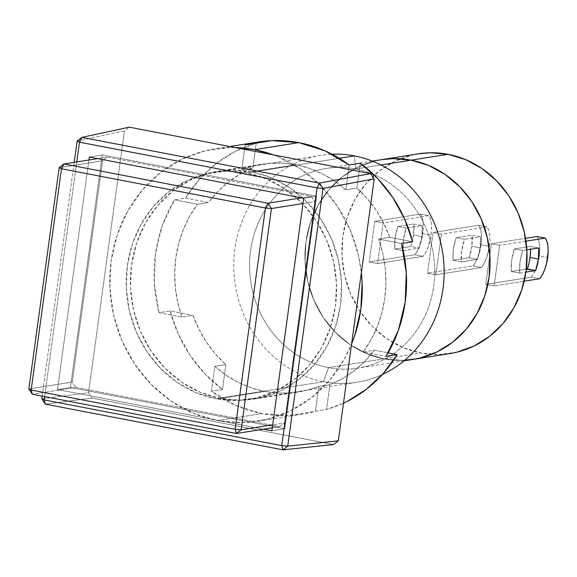 <?xml version="1.0" encoding="UTF-8"?>
<svg xmlns="http://www.w3.org/2000/svg" width="577" height="577" viewBox="0 0 577 577"><rect width="100%" height="100%" fill="white"/><g stroke="black" fill="none" stroke-linecap="round" stroke-linejoin="round"><path stroke-width="0.43" stroke-dasharray="2.88 2.16" d="M339.298 158.3L246.841 172.956A114.888 104.956 81 0 1 336.579 287.663A114.888 104.956 81 0 1 249.372 399.32A114.888 104.956 81 0 1 215.913 398.743L323.481 381.685A114.888 104.956 -99 0 0 356.939 382.262A114.888 104.956 -99 0 0 382.277 374.552A114.888 104.956 81 0 1 323.481 381.685L328.537 367.628A101.098 92.356 -99 0 0 433.724 285.903A101.098 92.356 -99 0 0 355.749 168.938L354.408 155.898L355.749 168.938A101.098 92.356 81 0 1 434.719 269.877A101.098 92.356 81 0 1 357.978 368.133A101.098 92.356 81 0 1 328.537 367.628L383.921 358.844A101.098 92.356 -99 0 0 413.363 359.356A101.098 92.356 81 0 1 383.921 358.844L366.316 353.499L349.907 344.541L335.331 332.316L323.149 317.292L313.823 300.047L307.714 281.244L305.053 261.605L305.947 241.886L310.361 222.837L318.129 205.203L328.94 189.66L342.392 176.793L357.964 167.114L375.057 160.976L381.289 159.714L375.057 160.976L357.964 167.114L342.392 176.793L328.94 189.66L318.129 205.203L310.361 222.837L305.947 241.886L305.053 261.605L307.714 281.244L313.823 300.047L323.149 317.292L335.331 332.316L349.907 344.541L366.316 353.499L383.921 358.844L328.537 367.628A101.098 92.356 81 0 1 249.567 266.689A101.098 92.356 81 0 1 326.308 168.434A101.098 92.356 81 0 1 355.749 168.938L380.87 164.957L355.749 168.938A101.098 92.356 -99 0 0 250.569 250.663A101.098 92.356 -99 0 0 328.537 367.628L323.481 381.685A114.888 104.956 81 0 1 233.829 260.891A114.888 104.956 81 0 1 332.042 154.218A114.888 104.956 -99 0 0 320.956 155.321A114.888 104.956 -99 0 0 233.743 266.978A114.888 104.956 -99 0 0 323.481 381.685L215.913 398.743L195.913 392.663L177.269 382.486L160.709 368.595L146.861 351.516L136.259 331.919L129.32 310.556L126.298 288.233L127.315 265.831L132.328 244.186L141.156 224.15L153.446 206.479L168.729 191.867L186.421 180.861L205.845 173.886L226.242 171.218L246.841 172.956L266.848 179.036L285.492 189.213L302.052 203.104L315.9 220.183L326.503 239.78L333.441 261.143L336.463 283.458L335.446 305.868L330.426 327.512L321.605 347.549L309.315 365.212L294.032 379.832L276.34 390.838L256.916 397.805L236.512 400.474L215.913 398.743A114.888 104.956 81 0 1 126.175 284.035A114.888 104.956 81 0 1 213.389 172.379A114.888 104.956 81 0 1 246.841 172.956L339.298 158.3M75.775 387.376L72.233 382.061L28.85 388.941L72.233 382.061L102.54 160.795L107.322 157.081L97.701 158.603L107.322 157.081L311.291 196.324L314.84 201.64L303.004 203.515L314.84 201.64L284.526 422.905L279.744 426.619L272.286 427.802L279.744 426.619L75.775 387.376L32.391 394.257L75.775 387.376L279.744 426.619L284.526 422.905L272.697 424.78L284.526 422.905L314.84 201.64L311.291 196.324L301.67 197.846L311.291 196.324L107.322 157.081L102.54 160.795L59.157 167.676L102.54 160.795L72.233 382.061L75.775 387.376M70.416 387.506L102.273 154.953L316.65 196.194L284.793 428.754L70.416 387.506L57.498 389.554L88.945 159.995L57.498 389.554L70.416 387.506L284.793 428.754L316.65 196.194L102.273 154.953L70.416 387.506M89.356 157.002L102.273 154.953L89.356 157.002M303.726 198.243L316.65 196.194L303.726 198.243M271.875 430.803L284.793 428.754L271.875 430.803M263.523 429.194L57.498 389.554L263.523 429.194M76.77 161.928L44.624 396.608L76.77 161.928M418.613 153.792A101.098 92.356 -99 0 0 341.873 252.048A101.098 92.356 -99 0 0 420.842 352.994L383.921 358.844A101.098 92.356 81 0 1 304.952 257.905A101.098 92.356 81 0 1 381.693 159.649A101.098 92.356 -99 0 0 304.952 257.905A101.098 92.356 -99 0 0 383.921 358.844L402.046 360.373L419.998 358.028L402.046 360.373L383.921 358.844L420.842 352.994A101.098 92.356 -99 0 0 450.284 353.499M42.186 396.139L74.217 162.332L42.186 396.139M77.123 141.098L124.437 130.871L129.219 127.156L124.437 130.871L88.562 392.778L41.825 398.822L88.562 392.778L92.104 398.094L88.562 392.778L124.437 130.871L77.123 141.098M45.367 404.138L92.104 398.094L333.542 444.542L92.104 398.094L45.367 404.138M421.874 236.649A22.979 8.871 -79.1 0 1 419.09 248.132L410.759 246.53A22.979 8.871 100.9 0 0 413.543 235.048L421.874 236.649L419.09 248.132L403.099 250.67A22.979 8.871 -79.1 0 1 406.194 228.088L397.87 226.487L413.853 223.955L422.176 225.557L406.194 228.088L397.87 226.487L413.853 223.955L413.543 235.048L410.759 246.53L394.776 249.069L395.086 237.976L397.87 226.487A22.979 8.871 100.9 0 0 394.776 249.069L403.099 250.67L403.41 239.578L406.194 228.088L422.176 225.557L421.874 236.649L413.543 235.048A22.979 8.871 100.9 0 0 413.853 223.955L422.176 225.557A22.979 8.871 -79.1 0 1 421.874 236.649M420.352 214.089L428.675 215.69A22.979 8.871 -79.1 0 1 431.098 235.185L422.775 233.584A22.979 8.871 100.9 0 0 420.352 214.089L428.675 215.69L383.114 222.917L374.79 221.316L420.352 214.089L374.79 221.316L369.222 261.951L377.553 263.559L423.107 256.332L414.784 254.731L369.222 261.951L377.553 263.559L383.114 222.917L374.79 221.316L369.222 261.951L414.784 254.731A22.979 8.871 100.9 0 0 422.775 233.584L431.098 235.185A22.979 8.871 -79.1 0 1 423.107 256.332L414.784 254.731L417.402 250.88L419.724 245.795L422.775 233.584L423.273 227.403L423.006 221.813L422.011 217.262L420.352 214.089M537.014 266.134L533.956 273.303L531.338 277.155L485.776 284.374L531.338 277.155L539.661 278.756L531.338 277.155A22.979 8.871 100.9 0 0 537.014 266.127L539.329 256.008A22.979 8.871 100.9 0 0 536.906 236.512L538.565 239.686L539.56 244.237L539.827 249.827L539.329 256.008L547.652 257.609L539.329 256.008A22.979 8.871 100.9 0 1 537.014 266.12M480.151 247.858A22.979 8.871 -79.1 0 1 477.367 259.347L469.036 257.746A22.979 8.871 100.9 0 0 471.82 246.256L480.151 247.858L471.82 246.256A22.979 8.871 100.9 0 0 472.13 235.164L480.461 236.765L464.471 239.304L456.147 237.702A22.979 8.871 100.9 0 0 453.053 260.277L461.376 261.879L477.367 259.347L469.036 257.746L453.053 260.277L461.376 261.879A22.979 8.871 -79.1 0 1 464.471 239.304L456.147 237.702L472.13 235.164L480.461 236.765A22.979 8.871 -79.1 0 1 480.151 247.858L477.367 259.347L461.376 261.879L461.687 250.786L464.471 239.304L480.461 236.765L480.151 247.858M478.629 225.297L486.952 226.905A22.979 8.871 -79.1 0 1 489.375 246.393L481.052 244.792A22.979 8.871 100.9 0 0 478.629 225.297L486.952 226.905L441.398 234.125L433.067 232.524L478.629 225.297L433.067 232.524L427.499 273.166L435.83 274.767L481.384 267.54L473.061 265.939L427.499 273.166L473.061 265.939A22.979 8.871 100.9 0 0 481.052 244.792L489.375 246.393A22.979 8.871 -79.1 0 1 481.384 267.54L473.061 265.939L475.679 262.095L478.001 257.01L481.052 244.792L481.55 238.611L481.283 233.029L480.288 228.47L478.629 225.297M485.776 284.374L494.107 285.983L524.183 281.208L494.107 285.983L499.675 245.34L491.344 243.739L525.532 238.315L491.344 243.739L485.776 284.374L494.107 285.983L499.675 245.34L491.344 243.739L485.776 284.374M525.964 241.172L499.675 245.34L525.964 241.172M519.653 273.094L525.907 272.099L519.653 273.094A22.979 8.871 -79.1 0 1 522.748 250.512L514.424 248.911A22.979 8.871 100.9 0 0 511.33 271.493L519.653 273.094L519.964 262.001L522.748 250.512L514.424 248.911L530.407 246.379L538.738 247.98L530.407 246.379L530.588 249.271A22.979 8.871 100.9 0 0 530.407 246.379L514.424 248.911L511.64 260.4L511.33 271.493L519.653 273.094M526.296 269.12L511.33 271.493L526.296 269.12M526.837 249.87L522.748 250.512L526.837 249.87M453.053 260.277L453.363 249.185L456.147 237.702L472.13 235.164L471.82 246.256L469.036 257.746L453.053 260.277M486.952 226.905L441.398 234.125L435.83 274.767L481.384 267.54L484.009 263.696L486.324 258.611L489.375 246.393L489.873 240.212L489.613 234.63L488.611 230.072L486.952 226.905M456.919 352.172L438.967 354.516L420.842 352.994L403.236 347.642L386.828 338.685L372.252 326.459L360.07 311.436L350.744 294.191L344.635 275.388L341.973 255.748L342.868 236.029L347.282 216.988L355.05 199.353L365.861 183.803L379.313 170.943L394.884 161.257L411.978 155.119L418.21 153.857M435.83 274.767L441.398 234.125L433.067 232.524L427.499 273.166L435.83 274.767M428.675 215.69L383.114 222.917L377.553 263.559L423.107 256.332L425.732 252.481L428.047 247.396L431.098 235.185L431.596 229.004L431.336 223.414L430.334 218.863L428.675 215.69M403.099 250.67L419.09 248.132L410.759 246.53L394.776 249.069L403.099 250.67M220.472 398.462A115.35 105.375 81 0 1 130.373 283.293A115.35 105.375 81 0 1 217.926 171.196A115.35 105.375 81 0 1 251.522 171.773L295.828 164.748A115.35 105.375 -99 0 0 262.232 164.171A115.35 105.375 -99 0 0 241.734 169.789L252.805 168.037A115.35 105.375 -99 0 0 208.506 202.455L197.428 204.215A115.35 105.375 -99 0 0 181.964 317.105L193.043 315.352A115.35 105.375 -99 0 0 225.881 364.614L214.803 366.366A115.35 105.375 -99 0 0 264.778 391.437L220.472 398.462L200.385 392.36L181.668 382.14L165.036 368.191L151.138 351.047L140.492 331.371L133.525 309.921L130.489 287.512L131.513 265.016L136.547 243.292L145.404 223.169L157.745 205.434L173.093 190.756L190.857 179.707L210.353 172.711L230.836 170.027L251.522 171.773L271.608 177.875L290.325 188.095L306.95 202.044L320.855 219.188L331.494 238.864L338.468 260.314L341.497 282.723L340.48 305.219L335.439 326.943L326.582 347.065L314.241 364.801L298.893 379.478L281.136 390.528L261.633 397.524L241.15 400.207L220.472 398.462L264.778 391.437L251.327 387.859L238.373 382.428L226.126 375.223L214.803 366.366L211.398 391.228A137.867 125.945 -99 0 0 261.742 413.558A137.867 125.945 -99 0 0 301.894 414.25A137.867 125.945 -99 0 0 315.468 411.25L326.539 409.497A137.867 125.945 -99 0 0 343.474 403.2L326.539 409.497L329.943 384.635L326.539 409.497L315.468 411.25L318.872 386.388L315.468 411.25L288.803 415.57L261.742 413.558L217.435 420.59L261.742 413.558L235.539 405.321L211.398 391.228L214.803 366.366L225.881 364.614L222.477 389.475L211.398 391.228L222.477 389.475L204.849 373.846L189.956 355.136L178.257 333.946L170.121 310.938A137.867 125.945 -99 0 0 222.477 389.475L225.881 364.614L215.538 354.119L206.516 342.269L198.978 329.265L193.043 315.352L181.964 317.105L159.043 312.698L170.121 310.938L193.043 315.352L170.121 310.938L159.043 312.698L181.964 317.105L177.788 302.701L175.343 287.88L174.687 272.892L175.819 257.991L178.719 243.429L183.349 229.458L189.617 216.31L197.428 204.215L174.506 199.808A137.867 125.945 -99 0 0 159.043 312.698L154.333 283.502L155.422 254.068L162.252 225.73L174.506 199.808L197.428 204.215L208.506 202.455L185.585 198.048L174.506 199.808L185.585 198.048L208.506 202.455L217.854 191.477L228.478 181.971L240.198 174.117L252.805 168.037L256.217 143.175A137.867 125.945 -99 0 0 185.585 198.048L199.44 179.274L216.195 163.551L235.322 151.398L256.217 143.175L252.805 168.037L241.734 169.789L245.138 144.928L256.217 143.175L245.138 144.928L241.734 169.789L254.839 165.642L268.377 163.399L282.117 163.096L295.828 164.748L309.272 168.318L322.226 173.756L334.472 180.962L345.796 189.811L356.874 188.059L360.279 163.197L356.874 188.059L345.796 189.811L349.2 164.95L345.796 189.811A115.35 105.375 -99 0 0 295.828 164.748L251.522 171.773A115.35 105.375 81 0 1 341.62 286.942A115.35 105.375 81 0 1 254.06 399.039A115.35 105.375 81 0 1 220.472 398.462M273.339 154.881A137.867 125.945 81 0 1 361.361 272.654L358.468 255.474L350.138 229.834L337.422 206.314L320.805 185.823L300.927 169.155L278.561 156.937L273.347 154.881M235.322 147.568L229.834 147.561L205.347 150.763L182.043 159.129L160.817 172.335L142.469 189.876L127.726 211.081L117.138 235.127L111.116 261.092L109.897 287.981L113.518 314.761L121.855 340.401L134.571 363.921L151.188 384.405L171.059 401.08L193.432 413.298L217.435 420.59L242.16 422.674L266.639 419.472L289.942 411.105L311.176 397.899L329.517 380.358L344.267 359.154L351.595 343.942A137.867 125.945 81 0 1 257.587 421.282A137.867 125.945 81 0 1 217.435 420.59A137.867 125.945 81 0 1 109.753 282.939A137.867 125.945 81 0 1 214.399 148.953A137.867 125.945 81 0 1 235.329 147.568M258.705 141.928A137.867 125.945 -99 0 0 245.138 144.928M389.713 237.32L383.777 223.4L376.233 210.403L367.217 198.553L356.874 188.059A115.35 105.375 -99 0 1 389.713 237.32L378.635 239.08L401.556 243.487L378.635 239.08L382.818 253.483L385.256 268.305L385.912 283.293L384.78 298.194L381.88 312.748L377.25 326.726L370.982 339.867L363.171 351.97L386.092 356.377L363.171 351.97L374.249 350.21L388.148 352.886L374.249 350.21L364.902 361.195L354.278 370.694L342.558 378.555L329.943 384.635L318.872 386.388L305.767 390.542L292.222 392.786L278.482 393.088L264.778 391.437A115.35 105.375 -99 0 0 298.367 392.014A115.35 105.375 -99 0 0 318.872 386.388L329.943 384.635A115.35 105.375 -99 0 0 374.249 350.21L363.171 351.97A115.35 105.375 -99 0 0 378.635 239.08L389.713 237.32L412.634 241.727L389.713 237.32M356.939 382.262L249.372 399.32M404.015 360.834L357.978 368.133M372.345 161.127L326.308 168.434M320.956 155.321L213.389 172.379M413.759 359.291L413.363 359.356M217.926 171.196L262.232 164.171M301.894 414.25L257.587 421.282M229.819 146.508L214.399 148.953M254.06 399.039L298.367 392.014"/><path stroke-width="0.87" d="M354.408 155.898L339.298 158.3L354.408 155.898A114.888 104.956 81 0 1 443.15 256.152A114.888 104.956 81 0 1 382.277 374.552A114.888 104.956 -99 0 0 443.15 256.152A114.888 104.956 -99 0 0 354.408 155.898A114.888 104.956 -99 0 0 332.042 154.218A114.888 104.956 81 0 1 354.408 155.898M411.134 160.154L380.87 164.957L411.134 160.154L428.74 165.505L445.141 174.463L459.718 186.688L471.907 201.712L481.232 218.957L487.341 237.76L490.003 257.4L489.101 277.119L484.687 296.16L476.927 313.794L466.108 329.344L452.656 342.204L437.092 351.891L419.998 358.028L437.092 351.891L452.656 342.204L466.108 329.344L476.927 313.794L484.687 296.16L489.101 277.119L490.003 257.4L487.341 237.76L481.232 218.957L471.907 201.712L459.718 186.688L445.141 174.463L428.74 165.505L411.134 160.154A101.098 92.356 -99 0 0 381.693 159.649A101.098 92.356 81 0 1 411.134 160.154A101.098 92.356 81 0 1 490.104 261.1A101.098 92.356 81 0 1 413.363 359.356A101.098 92.356 -99 0 0 490.104 261.1A101.098 92.356 -99 0 0 411.134 160.154L448.055 154.304L411.134 160.154L393.009 158.632L411.134 160.154M28.85 388.941L32.391 394.257L31.165 390.038L28.85 388.941L31.165 390.038L235.135 429.281L236.361 433.5L241.143 429.786L235.135 429.281L265.449 208.008L61.479 168.765L31.165 390.038L61.479 168.765L63.939 163.962L59.157 167.676L61.479 168.765L59.157 167.676L28.85 388.941L32.391 394.257L236.361 433.5L235.135 429.281L31.165 390.038L32.391 394.257L236.361 433.5L241.143 429.786L272.697 424.78L241.143 429.786L271.457 208.521L267.908 203.205L265.449 208.008L271.457 208.521L265.449 208.008L235.135 429.281L241.143 429.786L271.457 208.521L267.908 203.205L301.67 197.846L267.908 203.205L63.939 163.962L61.479 168.765L265.449 208.008L267.908 203.205L63.939 163.962L59.157 167.676L28.85 388.941M272.286 427.802L236.361 433.5L272.286 427.802M303.004 203.515L271.457 208.521L303.004 203.515M97.701 158.603L63.939 163.962L97.701 158.603M88.945 159.995L89.356 157.002L303.726 198.243L271.875 430.803L263.523 429.194L271.875 430.803L303.726 198.243L89.356 157.002L88.945 159.995M282.946 449.844L287.728 446.129L281.749 445.617L282.946 449.844L45.367 404.138L44.169 399.904L281.749 445.617L317.054 187.893L323.033 188.405L319.485 183.089L317.054 187.893L79.475 142.187L76.77 161.928L79.475 142.187L81.905 137.376L77.123 141.098L79.475 142.187L81.905 137.376L319.485 183.089L317.054 187.893L323.033 188.405L287.728 446.129L281.749 445.617L282.946 449.844L287.728 446.129L338.324 440.828L333.542 444.542L282.946 449.844L45.367 404.138L44.169 399.904L41.825 398.822L45.367 404.138L41.825 398.822L42.186 396.139L41.825 398.822L44.169 399.904L281.749 445.617L317.054 187.893L79.475 142.187L77.123 141.098L74.217 162.332L77.123 141.098L81.905 137.376L319.485 183.089L370.65 173.605L374.199 178.92L323.033 188.405L319.485 183.089L370.65 173.605L129.219 127.156L81.905 137.376L129.219 127.156L370.65 173.605L374.199 178.92L323.033 188.405L287.728 446.129L338.324 440.828L374.199 178.92L338.324 440.828L333.542 444.542L282.946 449.844M44.624 396.608L44.169 399.904L44.624 396.608M381.289 159.714L393.009 158.632L381.289 159.714M404.015 360.834L450.284 353.499A101.098 92.356 -99 0 0 527.025 255.243A101.098 92.356 -99 0 0 448.055 154.304A101.098 92.356 -99 0 0 418.613 153.792L372.345 161.127M538.428 259.073A22.979 8.871 -79.1 0 1 535.644 270.555L527.313 268.954A22.979 8.871 100.9 0 0 530.097 257.472L538.428 259.073L530.097 257.472A22.979 8.871 100.9 0 0 530.588 249.271L530.097 257.472L528.986 263.364L527.313 268.954L526.296 269.12L535.644 270.555L525.907 272.099L535.644 270.555L538.428 259.073A22.979 8.871 -79.1 0 0 538.738 247.98L526.837 249.87L538.738 247.98L538.428 259.073M536.906 236.512L545.229 238.113A22.979 8.871 -79.1 0 1 547.652 257.609A22.979 8.871 -79.1 0 1 539.661 278.756L542.286 274.904L544.601 269.82L546.441 263.905L548.15 251.428L547.89 245.838L546.888 241.287L545.229 238.113L525.964 241.172L545.229 238.113L536.906 236.512L525.532 238.315L536.906 236.512M524.183 281.208L539.661 278.756L524.183 281.208M418.21 153.857L429.93 152.775L448.055 154.304L465.661 159.649L482.069 168.607L496.638 180.832L508.827 195.855L518.153 213.101L524.262 231.904L526.924 251.543L526.029 271.262L521.615 290.31L513.847 307.945L503.029 323.488L489.584 336.355L474.013 346.034L456.919 352.172M245.138 144.928L271.803 140.615L298.857 142.62L325.06 150.857L349.2 164.95L360.279 163.197L377.906 178.827L392.8 197.529L404.499 218.719L412.634 241.727L401.556 243.487L406.266 272.676L405.184 302.117L398.354 330.448L386.092 356.377L397.171 354.624L388.148 352.886L397.171 354.624L383.316 373.398L366.561 389.114L347.433 401.275L343.474 403.2A137.867 125.945 -99 0 0 397.171 354.624L386.092 356.377A137.867 125.945 -99 0 0 401.556 243.487L412.634 241.727A137.867 125.945 -99 0 0 360.279 163.197L349.2 164.95A137.867 125.945 -99 0 0 298.857 142.62L254.551 149.645A137.867 125.945 81 0 1 273.339 154.881L254.551 149.645L298.857 142.62A137.867 125.945 -99 0 0 258.705 141.928L229.819 146.508M361.361 272.654A137.867 125.945 81 0 1 351.595 343.935L354.855 335.107L360.877 309.142L362.096 282.254L361.361 272.654M235.329 147.568A137.867 125.945 81 0 1 254.551 149.645L235.322 147.568"/></g></svg>
